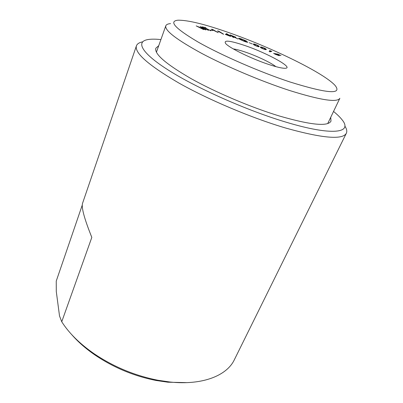 <?xml version="1.0" encoding="UTF-8"?>
<svg xmlns="http://www.w3.org/2000/svg" width="403" height="403" viewBox="0 0 403 403"><rect width="100%" height="100%" fill="white"/><g stroke="black" fill="none" stroke-linecap="round" stroke-linejoin="round"><path stroke-width="0.6" d="M158.742 45.69L155.815 48.229C154.223 53.972 165.971 64.097 191.057 78.61C215.801 92.463 251.14 107.435 279.43 116.024C310.683 125.036 327.871 126.744 330.994 121.152L330.737 117.288M160.908 39.585C156.072 39.076 152.052 39.02 148.843 39.429C135.473 41.056 140.33 52.365 168.731 70.344C196.951 88.257 246.974 110.477 285.717 122.069C332.823 136.325 352.867 132.844 342.157 119.898C340.187 117.333 337.311 114.517 333.543 111.445M142.597 41.847C139.211 42.532 137.151 43.862 136.426 45.836C134.37 52.864 148.43 65.215 178.615 82.882C208.507 99.768 251.563 117.948 285.591 128.013C322.465 138.32 342.721 140.058 346.358 133.222C347.25 131.313 346.741 128.915 344.837 126.028M82.288 205.016L56.244 281.082L56.289 291.53L59.518 315.952L61.745 321.755C68.863 332.984 79.552 343.578 93.823 353.532C113.429 366.775 134.834 375.687 158.047 380.266L170.167 382.034C202.78 385.475 226.954 375.5 234.355 359.733L346.358 133.222M71.774 334.686C78.016 341.85 85.708 348.6 94.856 354.932C113.616 367.612 134.103 376.14 156.324 380.518L167.935 382.21L186.952 382.628M61.745 321.755L91.813 237.392C84.287 218.628 81.215 207.228 82.59 203.177L136.426 45.836M275.904 66.651C270.982 62.702 256.887 56.007 245.477 52.138C240.314 50.38 236.254 49.307 233.307 48.919M244.999 45.579C229.791 40.491 223.338 39.796 225.64 43.504C229.085 47.766 250.862 58.5 267.98 64.208C276.322 66.999 282.045 68.354 285.153 68.273C294.578 68.122 267.542 53.196 244.999 45.579M289.858 81.94C327.065 93.496 342.218 94.755 335.311 85.718C324.758 73.366 271.914 47.645 229.136 32.724C204.895 24.21 187.823 20.039 177.919 20.2C168.449 21.213 175.204 28.507 198.19 42.093C221.353 55.246 259.824 72.016 289.858 81.94M170.529 23.601C167.86 23.832 166.283 24.578 165.799 25.827C164.595 30.472 176.595 39.67 201.787 53.433C226.612 66.621 261.769 81.466 289.686 90.534C320.546 100.166 337.271 102.75 339.855 98.282L327.74 123.54M203.631 29.615L196.18 25.888L204.492 29.273L200.236 26.522L208.522 30.346L202.145 27.535L205.807 29.943L198.563 26.976L203.631 29.615M211.384 29.253L212.562 29.409L218.23 32.663L211.384 29.253M225.348 34.386L226.688 33.691L230.365 35.882L229.816 35.842L230.743 36.482L225.348 34.386M242.349 39.272L246.505 41.071L242.551 39.469L239.538 38.879L244.178 41.171L246.868 41.776L244.027 40.592L247.754 42.194C247.507 42.391 246.364 42.114 244.324 41.353L240.284 39.595L238.576 38.356C238.863 38.139 240.123 38.446 242.349 39.272L242.309 39.378M269.547 50.501L271.839 51.398L269.924 51.821L269.098 51.453L270.836 51.075L269.547 50.501M249.165 42.708L252.354 43.967L249.165 42.708M277.496 53.957L280.972 55.574L276.665 54.057L279.274 55.679L275.435 54.37L273.682 53.267L278.453 55.292L275.335 53.609L277.571 54.198M256.217 45.992C254.066 45.03 253.124 44.426 253.386 44.179L253.401 44.103C253.346 43.766 254.298 43.967 256.258 44.708C258.409 45.665 259.381 46.28 259.179 46.547L259.164 46.632C259.184 46.955 258.202 46.743 256.217 45.992L258.383 46.224C258.585 46.033 257.885 45.569 256.288 44.834L254.192 44.511C253.93 44.683 254.615 45.141 256.253 45.892M262.776 48.733C260.953 47.897 260.157 47.383 260.398 47.186L260.479 47.091C260.529 46.763 261.643 47.02 263.819 47.866C265.693 48.723 266.509 49.257 266.272 49.463L266.212 49.539C266.146 49.866 265.003 49.599 262.776 48.733M232.994 37.232L230.037 34.854L235.846 37.237L233.876 36.91L238.178 39.041L232.884 36.562L233.811 37.519L232.994 37.232M217.464 30.971L218.854 31.243L223.675 34.24L217.464 30.971M210.421 30.034L212.764 30.603L210.421 30.034M204.114 27.469L202.16 26.84L205.329 27.54L205.983 27.883L204.704 27.6L210.88 30.824L204.114 27.469M278.498 55.12L279.334 55.679M273.818 53.463L274.534 53.916M278.191 55.453L278.453 55.292M276.08 53.916L277.425 54.133M253.386 44.204L254.6 44.315M258.041 45.756L259.109 46.703M257.895 46.587L258.373 46.29M254.207 44.426L254.389 45.131M270.811 51.146L271.526 51.463M269.34 51.559L270.836 51.075M260.403 47.267L261.819 47.337M265.26 48.768L266.207 49.544M264.781 49.458L265.476 49.136L263.753 47.957C262.086 47.327 261.26 47.151 261.27 47.433L262.897 48.667L264.862 49.287L265.476 49.136M261.194 47.529L261.29 48.017M239.468 39.056L239.861 39.368M246.379 42.048L246.873 41.841M246.868 41.857L247.633 41.942M238.596 38.466L240.123 38.718M230.481 35.212L231.1 35.429M235.035 36.965L235.846 37.237M233.292 37.338L232.42 36.401M233.382 36.814L233.851 36.975M234.974 37.278L235.014 36.945L231.126 35.368L232.133 36.174L235.11 37.071M231.126 35.368L232.395 36.466M225.489 34.431L226.531 33.64M226.617 33.872L229.433 35.58M229.362 35.756L229.791 35.897M230.113 36.275L229.816 35.842M226.39 34.587L228.667 35.328L227.02 34.2L226.345 34.713M218.784 31.419L222.975 34.028M197.908 26.794L198.533 27.051M201.253 27.208L202.115 27.605M205.056 29.631L202.145 27.535M202.815 27.187L205.329 27.54M156.324 380.518L158.047 380.266M94.856 354.932L93.823 353.532M156.414 52.224L165.799 25.827"/></g></svg>
